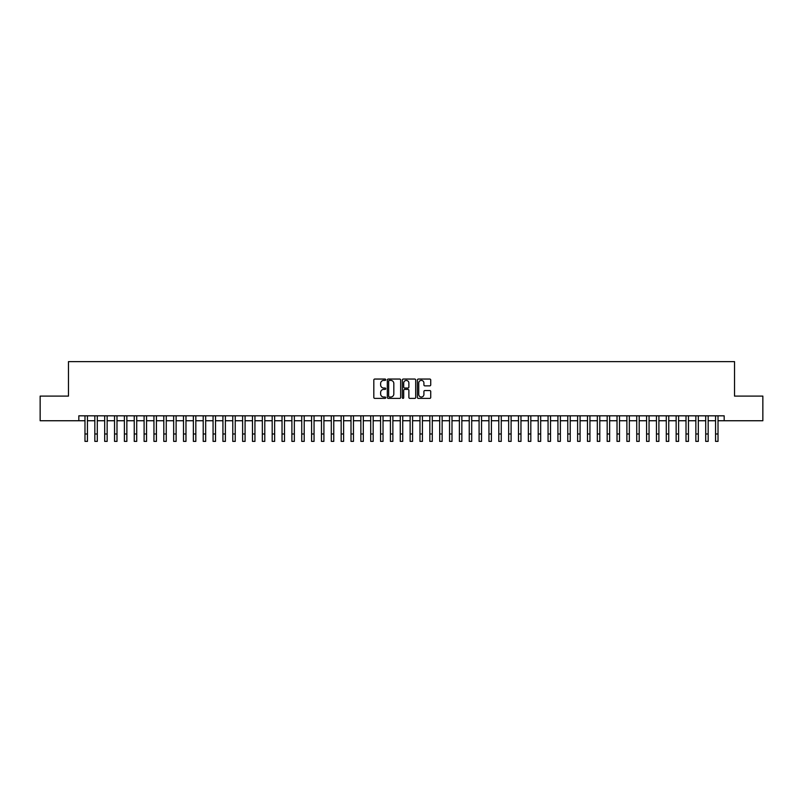 <?xml version="1.0" encoding="UTF-8"?>
<svg xmlns="http://www.w3.org/2000/svg" width="803" height="803" viewBox="0 0 803 803"><rect width="100%" height="100%" fill="white"/><g stroke="black" fill="none" stroke-linecap="round" stroke-linejoin="round"><path stroke-width="1.2" d="M385.731 379.719A0.673 0.673 0 0 0 385.059 379.046L374.78 379.046A0.964 0.964 0 0 0 373.817 380.01L373.817 397.425A0.964 0.964 0 0 0 374.78 398.388L385.059 398.388A0.673 0.673 0 0 0 385.731 397.706A0.673 0.673 0 0 0 385.059 397.033L383.734 397.033A3.092 3.092 0 0 1 380.632 393.942L380.632 392.486A3.092 3.092 0 0 1 383.734 389.395L385.059 389.395A0.673 0.673 0 0 0 385.731 388.712A0.673 0.673 0 0 0 385.059 388.04L383.734 388.04A3.092 3.092 0 0 1 380.632 384.948L380.632 383.493A3.092 3.092 0 0 1 383.734 380.401L385.059 380.401A0.673 0.673 0 0 0 385.731 379.719M429.766 385.862A0.964 0.964 0 0 0 430.729 384.898L430.729 380.01A0.964 0.964 0 0 0 429.766 379.046L418.353 379.046A0.964 0.964 0 0 0 417.389 380.01L417.389 397.425A0.964 0.964 0 0 0 418.353 398.388L429.766 398.388A0.964 0.964 0 0 0 430.729 397.425L430.729 391.523A0.964 0.964 0 0 0 429.766 390.549L424.877 390.549A0.964 0.964 0 0 0 423.914 391.523L423.914 394.444A2.59 2.59 0 0 1 421.324 397.033A2.59 2.59 0 0 1 418.734 394.444L418.734 382.991A2.59 2.59 0 0 1 421.324 380.401A2.59 2.59 0 0 1 423.914 382.991L423.914 384.898A0.964 0.964 0 0 0 424.877 385.862L429.766 385.862M78.824 420.742L40.15 420.742L40.15 396.11L68.476 396.11L68.476 361.621L734.524 361.621L734.524 396.11L762.85 396.11L762.85 420.742L724.176 420.742L724.176 415.813L78.824 415.813L78.824 420.742L84.977 420.742M400.657 380.01A0.964 0.964 0 0 0 399.683 379.046L388.271 379.046A0.964 0.964 0 0 0 387.307 380.01L387.307 397.425A0.964 0.964 0 0 0 388.271 398.388L399.683 398.388A0.964 0.964 0 0 0 400.657 397.425L400.657 380.01M403.317 379.046L414.729 379.046A0.964 0.964 0 0 1 415.693 380.01L415.693 397.425A0.964 0.964 0 0 1 414.729 398.388L409.841 398.388A0.964 0.964 0 0 1 408.878 397.425L408.878 390.358A0.964 0.964 0 0 0 407.904 389.395L404.672 389.395A0.964 0.964 0 0 0 403.698 390.358L403.698 397.706A0.673 0.673 0 0 1 403.026 398.388A0.673 0.673 0 0 1 402.343 397.706L402.343 380.01A0.964 0.964 0 0 1 403.317 379.046M87.447 420.742L94.834 420.742M97.293 420.742L104.681 420.742M107.15 420.742L114.538 420.742M116.997 420.742L124.395 420.742M126.854 420.742L134.242 420.742M136.711 420.742L144.098 420.742M146.558 420.742L153.945 420.742M156.414 420.742L163.802 420.742M166.261 420.742L173.659 420.742M176.118 420.742L183.506 420.742M185.975 420.742L193.362 420.742M195.822 420.742L203.209 420.742M205.678 420.742L213.066 420.742M215.525 420.742L222.923 420.742M225.382 420.742L232.77 420.742M235.239 420.742L242.626 420.742M245.086 420.742L252.473 420.742M254.942 420.742L262.33 420.742M264.789 420.742L272.187 420.742M274.646 420.742L282.034 420.742M284.503 420.742L291.89 420.742M294.35 420.742L301.737 420.742M304.207 420.742L311.594 420.742M314.053 420.742L321.451 420.742M323.91 420.742L331.298 420.742M333.767 420.742L341.155 420.742M343.614 420.742L351.001 420.742M353.471 420.742L360.858 420.742M363.317 420.742L370.715 420.742M373.174 420.742L380.562 420.742M383.031 420.742L390.419 420.742M392.878 420.742L400.265 420.742M402.735 420.742L410.122 420.742M412.581 420.742L419.969 420.742M422.438 420.742L429.826 420.742M432.285 420.742L439.683 420.742M442.142 420.742L449.529 420.742M451.999 420.742L459.386 420.742M461.845 420.742L469.233 420.742M471.702 420.742L479.09 420.742M481.549 420.742L488.947 420.742M491.406 420.742L498.793 420.742M501.263 420.742L508.65 420.742M511.109 420.742L518.497 420.742M520.966 420.742L528.354 420.742M530.813 420.742L538.211 420.742M540.67 420.742L548.058 420.742M550.527 420.742L557.914 420.742M560.374 420.742L567.761 420.742M570.23 420.742L577.618 420.742M580.077 420.742L587.475 420.742M589.934 420.742L597.322 420.742M599.791 420.742L607.178 420.742M609.638 420.742L617.025 420.742M619.494 420.742L626.882 420.742M629.341 420.742L636.739 420.742M639.198 420.742L646.586 420.742M649.055 420.742L656.442 420.742M658.902 420.742L666.289 420.742M668.758 420.742L676.146 420.742M678.605 420.742L686.003 420.742M688.462 420.742L695.85 420.742M698.319 420.742L705.707 420.742M708.166 420.742L715.553 420.742M718.023 420.742L724.176 420.742M389.335 380.401A0.673 0.673 0 0 0 388.662 381.074L388.662 396.361A0.673 0.673 0 0 0 389.335 397.033L390.74 397.033A3.092 3.092 0 0 0 393.831 393.942L393.831 383.493A3.092 3.092 0 0 0 390.74 380.401L389.335 380.401M408.878 383.031A2.59 2.59 0 0 0 406.288 380.451A2.59 2.59 0 0 0 403.698 383.031L403.698 387.076A0.964 0.964 0 0 0 404.672 388.04L407.904 388.04A0.964 0.964 0 0 0 408.878 387.076L408.878 383.031M84.977 433.991L87.447 433.991L87.447 441.379L84.977 441.379L84.977 415.813M87.447 433.991L87.447 415.813M94.834 433.991L97.293 433.991L97.293 441.379L94.834 441.379L94.834 415.813M97.293 433.991L97.293 415.813M104.681 433.991L107.15 433.991L107.15 441.379L104.681 441.379L104.681 415.813M107.15 433.991L107.15 415.813M114.538 433.991L116.997 433.991L116.997 441.379L114.538 441.379L114.538 415.813M116.997 433.991L116.997 415.813M124.395 433.991L126.854 433.991L126.854 441.379L124.395 441.379L124.395 415.813M126.854 433.991L126.854 415.813M134.242 433.991L136.711 433.991L136.711 441.379L134.242 441.379L134.242 415.813M136.711 433.991L136.711 415.813M144.098 433.991L146.558 433.991L146.558 441.379L144.098 441.379L144.098 415.813M146.558 433.991L146.558 415.813M153.945 433.991L156.414 433.991L156.414 441.379L153.945 441.379L153.945 415.813M156.414 433.991L156.414 415.813M163.802 433.991L166.261 433.991L166.261 441.379L163.802 441.379L163.802 415.813M166.261 433.991L166.261 415.813M173.659 433.991L176.118 433.991L176.118 441.379L173.659 441.379L173.659 415.813M176.118 433.991L176.118 415.813M183.506 433.991L185.975 433.991L185.975 441.379L183.506 441.379L183.506 415.813M185.975 433.991L185.975 415.813M193.362 433.991L195.822 433.991L195.822 441.379L193.362 441.379L193.362 415.813M195.822 433.991L195.822 415.813M203.209 433.991L205.678 433.991L205.678 441.379L203.209 441.379L203.209 415.813M205.678 433.991L205.678 415.813M213.066 433.991L215.525 433.991L215.525 441.379L213.066 441.379L213.066 415.813M215.525 433.991L215.525 415.813M222.923 433.991L225.382 433.991L225.382 441.379L222.923 441.379L222.923 415.813M225.382 433.991L225.382 415.813M232.77 433.991L235.239 433.991L235.239 441.379L232.77 441.379L232.77 415.813M235.239 433.991L235.239 415.813M242.626 433.991L245.086 433.991L245.086 441.379L242.626 441.379L242.626 415.813M245.086 433.991L245.086 415.813M252.473 433.991L254.942 433.991L254.942 441.379L252.473 441.379L252.473 415.813M254.942 433.991L254.942 415.813M262.33 433.991L264.789 433.991L264.789 441.379L262.33 441.379L262.33 415.813M264.789 433.991L264.789 415.813M272.187 433.991L274.646 433.991L274.646 441.379L272.187 441.379L272.187 415.813M274.646 433.991L274.646 415.813M282.034 433.991L284.503 433.991L284.503 441.379L282.034 441.379L282.034 415.813M284.503 433.991L284.503 415.813M291.89 433.991L294.35 433.991L294.35 441.379L291.89 441.379L291.89 415.813M294.35 433.991L294.35 415.813M301.737 433.991L304.207 433.991L304.207 441.379L301.737 441.379L301.737 415.813M304.207 433.991L304.207 415.813M311.594 433.991L314.053 433.991L314.053 441.379L311.594 441.379L311.594 415.813M314.053 433.991L314.053 415.813M321.451 433.991L323.91 433.991L323.91 441.379L321.451 441.379L321.451 415.813M323.91 433.991L323.91 415.813M331.298 433.991L333.767 433.991L333.767 441.379L331.298 441.379L331.298 415.813M333.767 433.991L333.767 415.813M341.155 433.991L343.614 433.991L343.614 441.379L341.155 441.379L341.155 415.813M343.614 433.991L343.614 415.813M351.001 433.991L353.471 433.991L353.471 441.379L351.001 441.379L351.001 415.813M353.471 433.991L353.471 415.813M360.858 433.991L363.317 433.991L363.317 441.379L360.858 441.379L360.858 415.813M363.317 433.991L363.317 415.813M370.715 433.991L373.174 433.991L373.174 441.379L370.715 441.379L370.715 415.813M373.174 433.991L373.174 415.813M380.562 433.991L383.031 433.991L383.031 441.379L380.562 441.379L380.562 415.813M383.031 433.991L383.031 415.813M390.419 433.991L392.878 433.991L392.878 441.379L390.419 441.379L390.419 415.813M392.878 433.991L392.878 415.813M400.265 433.991L402.735 433.991L402.735 441.379L400.265 441.379L400.265 415.813M402.735 433.991L402.735 415.813M410.122 433.991L412.581 433.991L412.581 441.379L410.122 441.379L410.122 415.813M412.581 433.991L412.581 415.813M419.969 433.991L422.438 433.991L422.438 441.379L419.969 441.379L419.969 415.813M422.438 433.991L422.438 415.813M429.826 433.991L432.285 433.991L432.285 441.379L429.826 441.379L429.826 415.813M432.285 433.991L432.285 415.813M439.683 433.991L442.142 433.991L442.142 441.379L439.683 441.379L439.683 415.813M442.142 433.991L442.142 415.813M449.529 433.991L451.999 433.991L451.999 441.379L449.529 441.379L449.529 415.813M451.999 433.991L451.999 415.813M459.386 433.991L461.845 433.991L461.845 441.379L459.386 441.379L459.386 415.813M461.845 433.991L461.845 415.813M469.233 433.991L471.702 433.991L471.702 441.379L469.233 441.379L469.233 415.813M471.702 433.991L471.702 415.813M479.09 433.991L481.549 433.991L481.549 441.379L479.09 441.379L479.09 415.813M481.549 433.991L481.549 415.813M488.947 433.991L491.406 433.991L491.406 441.379L488.947 441.379L488.947 415.813M491.406 433.991L491.406 415.813M498.793 433.991L501.263 433.991L501.263 441.379L498.793 441.379L498.793 415.813M501.263 433.991L501.263 415.813M508.65 433.991L511.109 433.991L511.109 441.379L508.65 441.379L508.65 415.813M511.109 433.991L511.109 415.813M518.497 433.991L520.966 433.991L520.966 441.379L518.497 441.379L518.497 415.813M520.966 433.991L520.966 415.813M528.354 433.991L530.813 433.991L530.813 441.379L528.354 441.379L528.354 415.813M530.813 433.991L530.813 415.813M538.211 433.991L540.67 433.991L540.67 441.379L538.211 441.379L538.211 415.813M540.67 433.991L540.67 415.813M548.058 433.991L550.527 433.991L550.527 441.379L548.058 441.379L548.058 415.813M550.527 433.991L550.527 415.813M557.914 433.991L560.374 433.991L560.374 441.379L557.914 441.379L557.914 415.813M560.374 433.991L560.374 415.813M567.761 433.991L570.23 433.991L570.23 441.379L567.761 441.379L567.761 415.813M570.23 433.991L570.23 415.813M577.618 433.991L580.077 433.991L580.077 441.379L577.618 441.379L577.618 415.813M580.077 433.991L580.077 415.813M587.475 433.991L589.934 433.991L589.934 441.379L587.475 441.379L587.475 415.813M589.934 433.991L589.934 415.813M597.322 433.991L599.791 433.991L599.791 441.379L597.322 441.379L597.322 415.813M599.791 433.991L599.791 415.813M607.178 433.991L609.638 433.991L609.638 441.379L607.178 441.379L607.178 415.813M609.638 433.991L609.638 415.813M617.025 433.991L619.494 433.991L619.494 441.379L617.025 441.379L617.025 415.813M619.494 433.991L619.494 415.813M626.882 433.991L629.341 433.991L629.341 441.379L626.882 441.379L626.882 415.813M629.341 433.991L629.341 415.813M636.739 433.991L639.198 433.991L639.198 441.379L636.739 441.379L636.739 415.813M639.198 433.991L639.198 415.813M646.586 433.991L649.055 433.991L649.055 441.379L646.586 441.379L646.586 415.813M649.055 433.991L649.055 415.813M656.442 433.991L658.902 433.991L658.902 441.379L656.442 441.379L656.442 415.813M658.902 433.991L658.902 415.813M666.289 433.991L668.758 433.991L668.758 441.379L666.289 441.379L666.289 415.813M668.758 433.991L668.758 415.813M676.146 433.991L678.605 433.991L678.605 441.379L676.146 441.379L676.146 415.813M678.605 433.991L678.605 415.813M686.003 433.991L688.462 433.991L688.462 441.379L686.003 441.379L686.003 415.813M688.462 433.991L688.462 415.813M695.85 433.991L698.319 433.991L698.319 441.379L695.85 441.379L695.85 415.813M698.319 433.991L698.319 415.813M705.707 433.991L708.166 433.991L708.166 441.379L705.707 441.379L705.707 415.813M708.166 433.991L708.166 415.813M715.553 433.991L718.023 433.991L718.023 441.379L715.553 441.379L715.553 415.813M718.023 433.991L718.023 415.813"/></g></svg>

